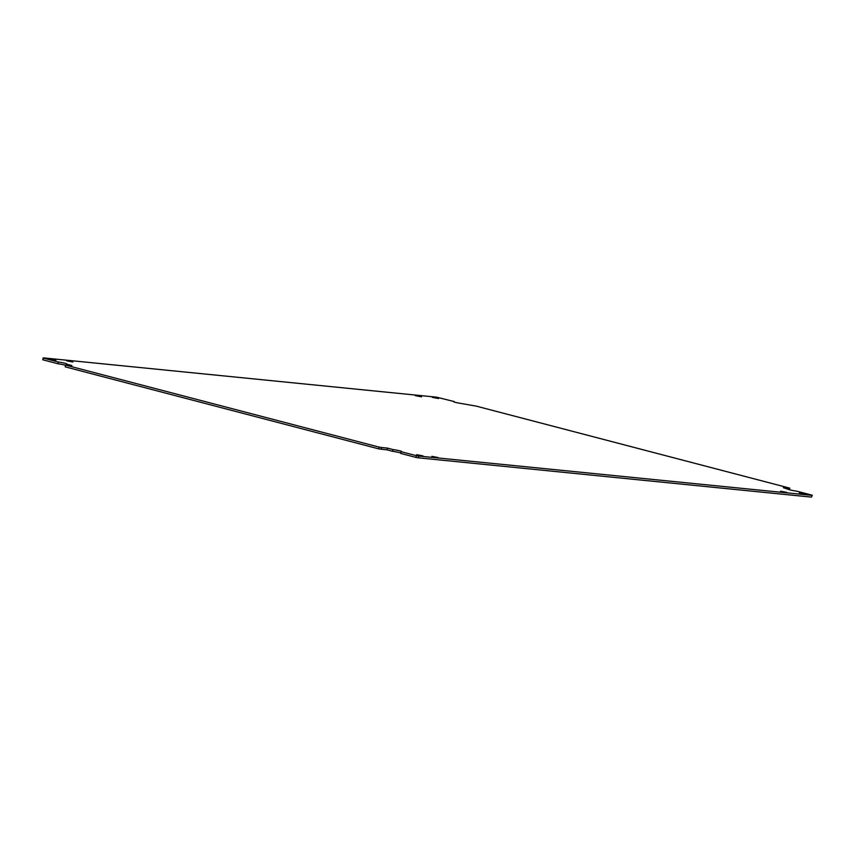 <?xml version="1.0" encoding="UTF-8"?>
<svg xmlns="http://www.w3.org/2000/svg" width="855" height="855" viewBox="0 0 855 855"><rect width="100%" height="100%" fill="white"/><g stroke="black" fill="none" stroke-linecap="round" stroke-linejoin="round"><path stroke-width="1.28" d="M799.382 492.929L805.624 494.126L799.382 492.929M438.572 398.548L432.331 397.351L438.572 398.548M416.695 454.678L422.936 455.875L416.695 454.678M55.885 360.297L49.643 359.1L55.885 360.297M789.09 489.637L789.774 488.152L789.528 489.765M789.293 488.258L783.383 487.671L788.898 489.562M788.962 489.124A9.01 0.663 8.6 0 0 788.417 489.274A9.01 0.663 8.6 0 0 797.02 491.24L812.25 495.227L811.502 497.108L812.25 495.227M789.774 488.152L476.246 406.125L462.299 403.678A9.01 0.663 -171.4 0 1 453.684 401.7A9.01 0.663 -171.4 0 1 454.229 401.561L436.531 397.169L43.498 357.892L42.75 359.773L57.98 363.76L58.247 361.986A9.01 0.663 -171.4 0 1 66.85 363.952A9.01 0.663 -171.4 0 1 66.305 364.091L66.177 364.978M43.017 357.999L58.247 361.986M65.472 365.235A9.01 0.663 8.6 0 0 57.98 363.76M66.305 364.091L71.884 365.555L65.493 365.074L379.022 447.09L378.754 448.875L65.226 366.848L65.493 365.074M381.223 449.281L381.49 447.507L387.401 448.095L387.133 449.869L378.754 448.875M379.022 447.09L381.49 447.507M387.401 448.095L392.979 449.548L392.702 451.322L387.133 449.869M392.979 449.548A9.01 0.663 -171.4 0 1 401.583 451.515A9.01 0.663 -171.4 0 1 401.038 451.664L400.771 453.439L416 457.425L416.267 455.64L418.736 456.046L418.469 457.831L416 457.425M400.835 453A9.01 0.663 8.6 0 0 392.702 451.322M401.038 451.664L416.267 455.64M418.736 456.046L811.769 495.334M811.502 497.108L418.469 457.831M72.878 361.996L66.637 360.799L72.878 361.996M421.579 396.848L415.338 395.651L421.579 396.848M438.166 457.553L431.914 456.356L438.166 457.553M786.867 492.405L780.615 491.208L786.867 492.405"/></g></svg>

